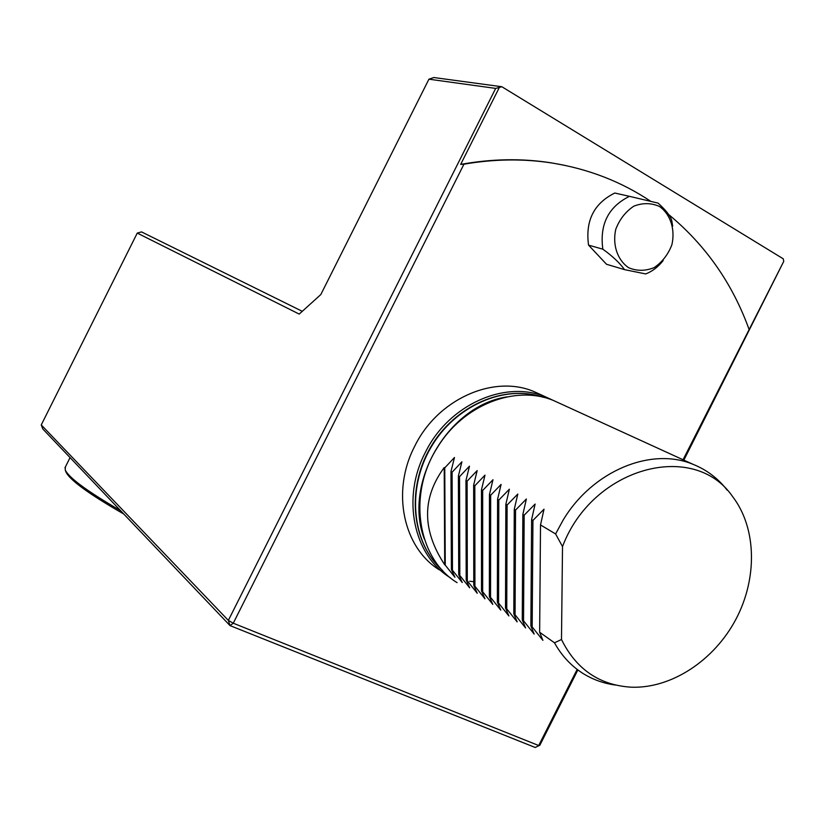 <?xml version="1.0" encoding="UTF-8"?>
<svg xmlns="http://www.w3.org/2000/svg" width="825" height="825" viewBox="0 0 825 825"><rect width="100%" height="100%" fill="white"/><g stroke="black" fill="none" stroke-linecap="round" stroke-linejoin="round"><path stroke-width="1.24" d="M499.249 87.636L460.67 164.412L463.949 164.196L233.269 623.215L228.35 620.4L495.681 88.409L501.858 86.738L433.816 77.529L428.928 79.19L320.801 294.577L299.207 314.088L137.259 233.093L41.25 424.916L228.35 620.4L230.031 625.608L233.269 623.215L538.704 745.532L577.16 669.405M683.048 459.762L783.75 261.381L683.853 460.123M577.871 669.941L539.849 745.212L535.178 747.471L539.849 745.212M495.681 88.409L428.928 79.19M783.75 261.381L783.265 258.823L501.858 86.738M460.67 164.412C491.566 158.802 521.606 158.256 550.791 162.773L564.104 165.206M41.25 424.916L42.838 429.01L230.031 625.608L535.178 747.471M463.949 164.196C494.062 158.977 523.339 158.575 551.781 162.979C588.359 168.867 621.359 181.665 650.781 201.352M668.714 214.572C705.633 245.149 732.394 283.367 748.997 329.206M450.419 577.809L450.037 577.572C413.552 555.204 401.435 498.248 425.195 452.708C448.346 404.807 504.993 379.552 545.841 397L553.276 400.424M541.014 394.793L533.992 391.586C493.494 374.282 437.456 399.156 414.614 446.449C391.163 491.401 403.229 547.707 439.395 569.889M469.673 581.223L473.767 581.718M302.28 311.314L141.508 231.897L137.259 233.093M562.516 546.562C592.494 466.94 693.959 440.096 732.59 496.557C756.721 528 757.618 578.387 735.838 619.42C714.079 660.454 671.519 688.607 631.445 687.204C599.61 685.286 576.283 669.384 561.485 639.509L562.516 546.562L555.596 533.94L563.062 520.183C592.484 470.9 651.162 446.696 693.031 464.32C706.705 469.807 718.09 478.418 727.207 490.184M444.716 564.764L444.211 467.548C421.853 497.939 422.029 530.341 444.716 564.764L445.252 565.146L444.757 467.868L444.211 467.548M555.596 533.94L540.509 524.947L539.643 632.249L542.902 640.355L532.177 626.938L532.929 520.431L531.599 519.637L530.877 626.01L534.167 634.085L523.545 620.802L524.153 515.202L522.854 514.429L522.266 619.895L525.587 627.938L515.068 614.78L515.553 510.067L514.274 509.314L513.81 613.882L517.162 621.895L506.746 608.86L507.107 505.034L505.849 504.292L505.508 607.984L508.891 615.966L498.578 603.054L498.805 500.094L497.578 499.362L497.362 602.188L500.775 610.139L490.545 597.341L490.669 495.237L489.462 494.515L489.359 596.496L492.793 604.416L482.666 591.742L482.677 490.473L481.48 489.761L481.501 590.906L484.956 598.795L474.922 586.235L474.818 485.791L473.653 485.1L473.777 585.42L477.252 593.278L467.311 580.821L467.105 481.192L465.96 480.511L466.187 580.016L469.683 587.843L459.834 575.51L459.525 476.675L458.401 476.004L458.721 574.716L462.248 582.512L452.482 570.281L452.079 472.23L450.966 471.57L454.482 457.504L444.757 467.868M450.966 471.57L451.388 569.508L454.936 577.273L445.252 565.146M452.482 570.281L451.388 569.508M458.401 476.004L461.907 461.794L452.079 472.23M459.834 575.51L458.721 574.716M465.96 480.511L469.477 466.166L459.525 476.675M467.311 580.821L466.187 580.016M473.653 485.1L477.17 470.601L467.105 481.192M474.922 586.235L473.777 585.42M481.48 489.761L484.997 475.128L474.818 485.791M482.666 591.742L481.501 590.906M489.462 494.515L492.979 479.727L482.677 490.473M490.545 597.341L489.359 596.496M497.578 499.362L501.095 484.419L490.669 495.237M498.578 603.054L497.362 602.188M505.849 504.292L509.365 489.194L498.805 500.094M506.746 608.86L505.508 607.984M514.274 509.314L517.791 494.051L507.107 505.034M515.068 614.78L513.81 613.882M522.854 514.429L526.371 499.001L515.553 510.067M523.545 620.802L522.266 619.895M531.599 519.637L535.116 504.054L524.153 515.202M532.177 626.938L530.877 626.01M615.378 685.039C603.395 683.43 592.371 679.429 582.306 673.014C570.807 665.569 561.536 655.504 554.493 642.799L561.485 639.509M554.493 642.799L539.643 632.249M540.509 524.947L544.026 509.19L532.929 520.431M457.06 582.625C417.512 558.669 407.23 494.433 437.332 447.614C462.99 404.848 515.398 384.44 553.647 400.568L560.773 403.838M602.827 249.181C612.48 256.111 619.719 262.938 624.556 269.641L606.519 264.268L588.555 245.128L602.827 249.181C599.517 224.4 608.396 206.776 629.454 196.329L658.082 203.115C666.806 211.035 671.437 217.284 671.973 221.863L672.674 226.091M663.176 260.525C658.329 266.795 652.513 271.27 645.717 273.941L624.556 269.641M588.555 245.128C585.234 220.688 593.99 203.311 614.8 193.029L629.454 196.329M628.629 267.713C617.43 260.071 612.294 244.912 615.759 229.319C619.575 219.357 625.608 211.633 633.858 206.147C642.757 202.723 651.296 202.837 659.495 206.477C670.539 214.366 675.376 229.443 671.89 244.747C668.126 254.533 662.207 262.154 654.122 267.63C645.367 271.136 636.869 271.167 628.629 267.713M65.422 466.878L65.185 469.838C68.702 477.675 87.161 491.277 120.574 510.654M123.781 514.016C88.904 494.02 69.609 479.954 65.897 471.838L65.845 471.683M442.674 570.58C412.077 543.582 406.312 489.514 430.815 447.655C455.049 405.653 504.714 384.048 543.18 397.268M424.339 539.065C402.899 483.337 448.058 405.725 506.859 396.897M442.705 570.611C411.809 543.407 405.993 489.277 430.454 447.49C454.627 405.539 504.395 383.903 543.221 397.279M550.791 162.773L551.781 162.979M545.841 397L533.992 391.586M693.031 464.32L553.647 400.568M70.063 457.607L64.958 467.806M65.897 471.838L65.185 469.838"/></g></svg>
